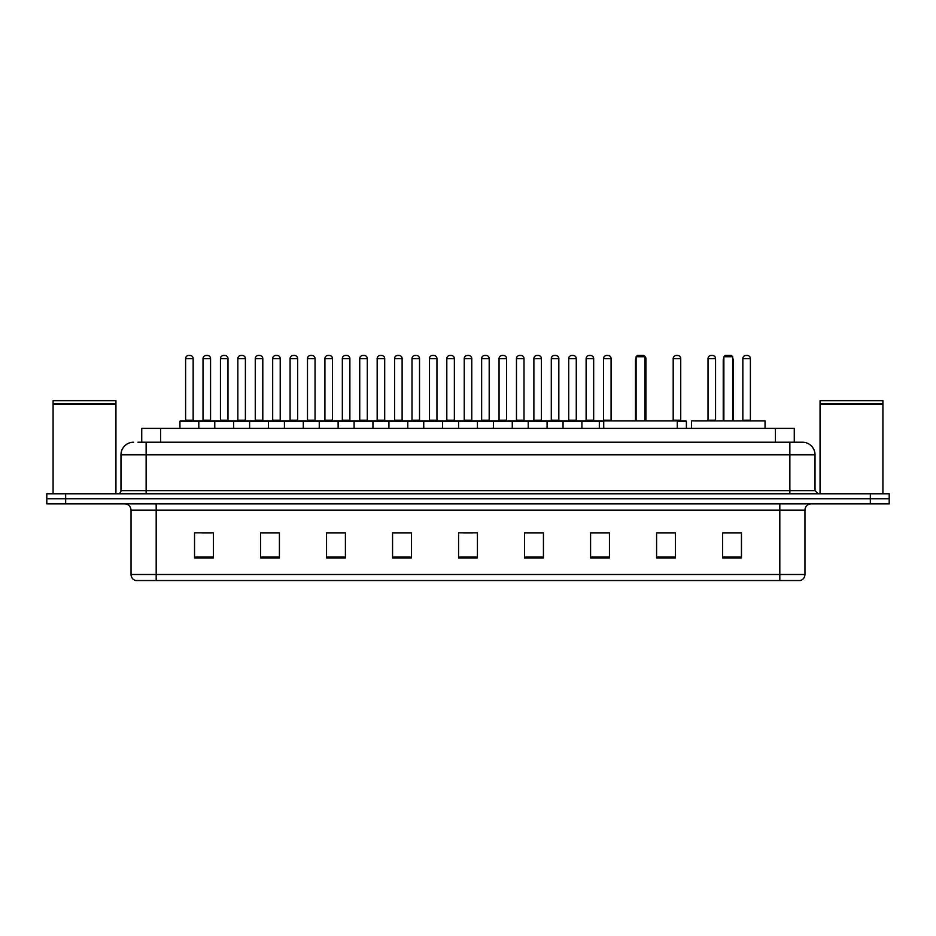 <?xml version="1.0" encoding="UTF-8"?>
<svg xmlns="http://www.w3.org/2000/svg" width="936" height="936" viewBox="0 0 936 936"><rect width="100%" height="100%" fill="white"/><g stroke="black" fill="none" stroke-linecap="round" stroke-linejoin="round"><path stroke-width="1.4" d="M141.734 442.225L141.734 428.395L794.266 428.395L794.266 442.225M138.247 442.225L798.045 442.225M137.955 442.225L146.133 442.225L146.133 454.802L120.978 454.802L120.978 490.628A3.147 3.147 0 0 1 117.842 493.775M133.555 442.225A12.577 12.577 0 0 0 120.978 454.802M815.022 454.802L789.867 454.802L789.867 442.225L802.444 442.225A12.577 12.577 0 0 1 815.022 454.802L815.022 490.628L818.158 493.775M65.66 493.775L46.8 493.775L46.8 498.806L65.66 498.806L46.8 498.806L46.8 503.837L65.66 503.837L65.66 498.806L870.34 498.806L65.66 498.806L65.66 493.775L870.34 493.775L870.34 498.806L889.2 498.806L870.34 498.806L870.34 503.837L65.66 503.837M889.2 493.775L889.2 498.806L889.2 493.775L870.34 493.775M800.116 580.531L779.817 580.531L779.817 574.493L804.96 574.493L804.96 510.12A6.283 6.283 0 0 1 811.243 503.837M799.929 580.531L135.568 580.531A6.283 6.283 0 0 1 131.04 574.493L131.04 510.12C130.666 506.306 128.571 504.211 124.757 503.837M741.464 557.961L741.464 532.818L722.604 532.818L722.604 557.961L741.464 557.961M675.453 557.961L675.453 532.818L656.592 532.818L656.592 557.961L675.453 557.961M609.453 557.961L609.453 532.818L590.593 532.818L590.593 557.961L609.453 557.961M543.442 557.961L543.442 532.818L524.581 532.818L524.581 557.961L543.442 557.961M213.396 557.961L213.396 532.818L194.536 532.818L194.536 557.961L213.396 557.961M279.408 557.961L279.408 532.818L260.547 532.818L260.547 557.961L279.408 557.961M345.407 557.961L345.407 532.818L326.547 532.818L326.547 557.961L345.407 557.961M411.419 557.961L411.419 532.818L392.558 532.818L392.558 557.961L411.419 557.961M477.43 557.961L477.43 532.818L458.57 532.818L458.57 557.961L477.43 557.961M889.2 503.837L889.2 498.806L889.2 503.837L870.34 503.837M602.597 532.947L594.606 532.947M672.247 532.947L664.712 532.947M411.044 532.947L403.065 532.947M393.635 532.947L411.419 532.947M341.394 532.947L333.403 532.947M271.732 532.947L263.753 532.947M202.082 532.947L211.513 532.947M524.581 532.947L542.365 532.947M532.935 532.947L524.956 532.947M463.285 532.947L472.715 532.947M345.407 532.947L326.547 532.947M279.408 532.947L260.547 532.947M609.453 532.947L590.593 532.947M675.453 532.947L656.592 532.947M741.464 532.947L722.604 532.947M53.083 404.188L115.947 404.188L53.083 404.188L53.083 493.775M115.947 404.188L115.947 493.775M115.643 403.872L53.399 403.872M115.947 403.568L115.947 400.737L53.083 400.737L53.083 403.568M677.278 428.395L677.278 420.849L603.732 420.849L603.732 428.395M636.106 356.733L637.357 355.469L643.652 355.469L644.904 356.733L636.106 356.733L636.106 420.849M644.904 356.733L644.904 420.849M645.536 420.849L645.536 360.5A5.031 5.031 0 0 0 644.904 358.067M635.474 420.849L635.474 360.5L636.106 360.5M765.04 428.395L765.04 420.849L691.482 420.849L691.482 428.395M723.867 356.733L725.119 355.469L731.402 355.469L732.666 356.733L723.867 356.733L723.867 420.849M732.666 356.733L732.666 420.849M733.297 420.849L733.297 360.5A5.031 5.031 0 0 0 732.666 358.067M723.235 420.849L723.235 360.5L723.867 360.5M820.053 404.188L882.917 404.188L820.053 404.188L820.053 493.775M882.917 404.188L882.917 493.775M882.601 403.872L820.357 403.872M882.917 403.568L882.917 400.737L820.053 400.737L820.053 403.568M603.732 421.481L179.946 421.481A0.632 0.632 0 0 1 180.578 420.849L198.186 420.849A0.632 0.632 0 0 1 198.806 421.481L198.806 428.395M193.155 420.217A0.632 0.632 0 0 0 193.775 420.849A0.632 0.632 0 0 1 193.155 420.217L193.155 358.617A3.147 3.147 0 0 0 190.008 355.469L188.756 355.469L190.008 355.469A3.147 3.147 0 0 1 193.155 358.617L185.609 358.617A3.147 3.147 0 0 1 188.756 355.469A3.147 3.147 0 0 0 185.609 358.617L185.609 420.217A0.632 0.632 0 0 1 184.977 420.849A0.632 0.632 0 0 0 185.609 420.217L193.155 420.217M198.186 420.849L180.578 420.849A0.632 0.632 0 0 0 179.946 421.481L179.946 428.395M214.777 428.395L214.777 421.481A0.632 0.632 0 0 1 215.409 420.849L233.005 420.849A0.632 0.632 0 0 1 233.637 421.481L233.637 428.395M227.974 420.217A0.632 0.632 0 0 0 228.606 420.849A0.632 0.632 0 0 1 227.974 420.217L227.974 358.617A3.147 3.147 0 0 0 224.839 355.469L223.575 355.469L224.839 355.469A3.147 3.147 0 0 1 227.974 358.617L220.44 358.617A3.147 3.147 0 0 1 223.575 355.469A3.147 3.147 0 0 0 220.44 358.617L220.44 420.217A0.632 0.632 0 0 1 219.808 420.849A0.632 0.632 0 0 0 220.44 420.217L227.974 420.217M249.608 428.395L249.608 421.481A0.632 0.632 0 0 1 250.228 420.849L267.836 420.849A0.632 0.632 0 0 1 268.468 421.481L268.468 428.395M262.805 420.217A0.632 0.632 0 0 0 263.437 420.849A0.632 0.632 0 0 1 262.805 420.217L262.805 358.617A3.147 3.147 0 0 0 259.658 355.469L258.406 355.469L259.658 355.469A3.147 3.147 0 0 1 262.805 358.617L255.259 358.617A3.147 3.147 0 0 1 258.406 355.469A3.147 3.147 0 0 0 255.259 358.617L255.259 420.217A0.632 0.632 0 0 1 254.639 420.849A0.632 0.632 0 0 0 255.259 420.217L262.805 420.217M284.427 428.395L284.427 421.481A0.632 0.632 0 0 1 285.059 420.849L302.667 420.849A0.632 0.632 0 0 1 303.287 421.481L303.287 428.395M297.636 420.217A0.632 0.632 0 0 0 298.268 420.849A0.632 0.632 0 0 1 297.636 420.217L297.636 358.617A3.147 3.147 0 0 0 294.489 355.469L293.237 355.469L294.489 355.469A3.147 3.147 0 0 1 297.636 358.617L290.09 358.617A3.147 3.147 0 0 1 293.237 355.469A3.147 3.147 0 0 0 290.09 358.617L290.09 420.217A0.632 0.632 0 0 1 289.458 420.849A0.632 0.632 0 0 0 290.09 420.217L297.636 420.217M319.258 428.395L319.258 421.481A0.632 0.632 0 0 1 319.89 420.849L337.486 420.849A0.632 0.632 0 0 1 338.118 421.481L338.118 428.395M332.467 420.217A0.632 0.632 0 0 0 333.087 420.849A0.632 0.632 0 0 1 332.467 420.217L332.467 358.617A3.147 3.147 0 0 0 329.32 355.469L328.056 355.469L329.32 355.469A3.147 3.147 0 0 1 332.467 358.617L324.921 358.617A3.147 3.147 0 0 1 328.056 355.469A3.147 3.147 0 0 0 324.921 358.617L324.921 420.217A0.632 0.632 0 0 1 324.289 420.849A0.632 0.632 0 0 0 324.921 420.217L332.467 420.217M354.089 428.395L354.089 421.481A0.632 0.632 0 0 1 354.721 420.849L372.317 420.849A0.632 0.632 0 0 1 372.949 421.481L372.949 428.395M367.286 420.217A0.632 0.632 0 0 0 367.918 420.849A0.632 0.632 0 0 1 367.286 420.217L367.286 358.617A3.147 3.147 0 0 0 364.151 355.469L362.887 355.469L364.151 355.469A3.147 3.147 0 0 1 367.286 358.617L359.74 358.617A3.147 3.147 0 0 1 362.887 355.469A3.147 3.147 0 0 0 359.74 358.617L359.74 420.217A0.632 0.632 0 0 1 359.12 420.849A0.632 0.632 0 0 0 359.74 420.217L367.286 420.217M388.92 428.395L388.92 421.481A0.632 0.632 0 0 1 389.54 420.849L407.148 420.849A0.632 0.632 0 0 1 407.78 421.481L407.78 428.395M402.117 420.217A0.632 0.632 0 0 0 402.749 420.849A0.632 0.632 0 0 1 402.117 420.217L402.117 358.617A3.147 3.147 0 0 0 398.97 355.469L397.718 355.469L398.97 355.469A3.147 3.147 0 0 1 402.117 358.617L394.571 358.617A3.147 3.147 0 0 1 397.718 355.469A3.147 3.147 0 0 0 394.571 358.617L394.571 420.217A0.632 0.632 0 0 1 393.939 420.849A0.632 0.632 0 0 0 394.571 420.217L402.117 420.217M423.739 428.395L423.739 421.481A0.632 0.632 0 0 1 424.371 420.849L441.979 420.849A0.632 0.632 0 0 1 442.599 421.481L442.599 428.395M436.948 420.217A0.632 0.632 0 0 0 437.568 420.849A0.632 0.632 0 0 1 436.948 420.217L436.948 358.617A3.147 3.147 0 0 0 433.801 355.469L432.549 355.469L433.801 355.469A3.147 3.147 0 0 1 436.948 358.617L429.402 358.617A3.147 3.147 0 0 1 432.549 355.469A3.147 3.147 0 0 0 429.402 358.617L429.402 420.217A0.632 0.632 0 0 1 428.77 420.849A0.632 0.632 0 0 0 429.402 420.217L436.948 420.217M458.57 428.395L458.57 421.481A0.632 0.632 0 0 1 459.202 420.849L476.798 420.849A0.632 0.632 0 0 1 477.43 421.481L477.43 428.395M471.767 420.217A0.632 0.632 0 0 0 472.399 420.849A0.632 0.632 0 0 1 471.767 420.217L471.767 358.617A3.147 3.147 0 0 0 468.632 355.469L467.368 355.469L468.632 355.469A3.147 3.147 0 0 1 471.767 358.617L464.233 358.617A3.147 3.147 0 0 1 467.368 355.469A3.147 3.147 0 0 0 464.233 358.617L464.233 420.217A0.632 0.632 0 0 1 463.601 420.849A0.632 0.632 0 0 0 464.233 420.217L471.767 420.217M493.401 428.395L493.401 421.481A0.632 0.632 0 0 1 494.021 420.849L511.629 420.849A0.632 0.632 0 0 1 512.261 421.481L512.261 428.395M506.598 420.217A0.632 0.632 0 0 0 507.23 420.849A0.632 0.632 0 0 1 506.598 420.217L506.598 358.617A3.147 3.147 0 0 0 503.451 355.469L502.199 355.469L503.451 355.469A3.147 3.147 0 0 1 506.598 358.617L499.052 358.617A3.147 3.147 0 0 1 502.199 355.469A3.147 3.147 0 0 0 499.052 358.617L499.052 420.217A0.632 0.632 0 0 1 498.432 420.849A0.632 0.632 0 0 0 499.052 420.217L506.598 420.217M528.22 428.395L528.22 421.481A0.632 0.632 0 0 1 528.852 420.849L546.46 420.849A0.632 0.632 0 0 1 547.08 421.481L547.08 428.395M541.429 420.217A0.632 0.632 0 0 0 542.061 420.849A0.632 0.632 0 0 1 541.429 420.217L541.429 358.617A3.147 3.147 0 0 0 538.282 355.469L537.03 355.469L538.282 355.469A3.147 3.147 0 0 1 541.429 358.617L533.883 358.617A3.147 3.147 0 0 1 537.03 355.469A3.147 3.147 0 0 0 533.883 358.617L533.883 420.217A0.632 0.632 0 0 1 533.251 420.849A0.632 0.632 0 0 0 533.883 420.217L541.429 420.217M563.051 428.395L563.051 421.481A0.632 0.632 0 0 1 563.683 420.849L581.279 420.849A0.632 0.632 0 0 1 581.911 421.481L581.911 428.395M576.26 420.217A0.632 0.632 0 0 0 576.88 420.849A0.632 0.632 0 0 1 576.26 420.217L576.26 358.617A3.147 3.147 0 0 0 573.113 355.469L571.849 355.469L573.113 355.469A3.147 3.147 0 0 1 576.26 358.617L568.714 358.617A3.147 3.147 0 0 1 571.849 355.469A3.147 3.147 0 0 0 568.714 358.617L568.714 420.217A0.632 0.632 0 0 1 568.082 420.849A0.632 0.632 0 0 0 568.714 420.217L576.26 420.217M215.596 420.849L197.987 420.849M203.018 358.617A3.147 3.147 0 0 1 206.166 355.469L207.418 355.469A3.147 3.147 0 0 1 210.565 358.617L203.018 358.617L203.018 420.217A0.632 0.632 0 0 1 202.398 420.849M210.565 358.617L210.565 420.217A0.632 0.632 0 0 0 211.197 420.849M250.427 420.849L232.818 420.849M237.849 358.617A3.147 3.147 0 0 1 240.997 355.469L242.249 355.469A3.147 3.147 0 0 1 245.396 358.617L237.849 358.617L237.849 420.217A0.632 0.632 0 0 1 237.217 420.849M245.396 358.617L245.396 420.217A0.632 0.632 0 0 0 246.016 420.849M285.246 420.849L267.649 420.849M272.68 358.617A3.147 3.147 0 0 1 275.816 355.469L277.079 355.469A3.147 3.147 0 0 1 280.215 358.617L272.68 358.617L272.68 420.217A0.632 0.632 0 0 1 272.048 420.849M280.215 358.617L280.215 420.217A0.632 0.632 0 0 0 280.847 420.849M320.077 420.849L302.48 420.849M307.499 358.617A3.147 3.147 0 0 1 310.647 355.469L311.91 355.469A3.147 3.147 0 0 1 315.046 358.617L307.499 358.617L307.499 420.217A0.632 0.632 0 0 1 306.879 420.849M315.046 358.617L315.046 420.217A0.632 0.632 0 0 0 315.678 420.849M354.908 420.849L337.299 420.849M342.33 358.617A3.147 3.147 0 0 1 345.478 355.469L346.73 355.469A3.147 3.147 0 0 1 349.877 358.617L342.33 358.617L342.33 420.217A0.632 0.632 0 0 1 341.698 420.849M349.877 358.617L349.877 420.217A0.632 0.632 0 0 0 350.509 420.849M389.727 420.849L372.13 420.849M377.161 358.617A3.147 3.147 0 0 1 380.297 355.469L381.56 355.469A3.147 3.147 0 0 1 384.708 358.617L377.161 358.617L377.161 420.217A0.632 0.632 0 0 1 376.529 420.849M384.708 358.617L384.708 420.217A0.632 0.632 0 0 0 385.328 420.849M424.558 420.849L406.961 420.849M411.992 358.617A3.147 3.147 0 0 1 415.128 355.469L416.391 355.469A3.147 3.147 0 0 1 419.527 358.617L411.992 358.617L411.992 420.217A0.632 0.632 0 0 1 411.36 420.849M419.527 358.617L419.527 420.217A0.632 0.632 0 0 0 420.159 420.849M459.389 420.849L441.78 420.849M446.811 358.617A3.147 3.147 0 0 1 449.959 355.469L451.21 355.469A3.147 3.147 0 0 1 454.358 358.617L446.811 358.617L446.811 420.217A0.632 0.632 0 0 1 446.191 420.849M454.358 358.617L454.358 420.217A0.632 0.632 0 0 0 454.99 420.849M494.22 420.849L476.611 420.849M481.642 358.617A3.147 3.147 0 0 1 484.789 355.469L486.041 355.469A3.147 3.147 0 0 1 489.189 358.617L481.642 358.617L481.642 420.217A0.632 0.632 0 0 1 481.01 420.849M489.189 358.617L489.189 420.217A0.632 0.632 0 0 0 489.809 420.849M529.039 420.849L511.442 420.849M516.473 358.617A3.147 3.147 0 0 1 519.609 355.469L520.872 355.469A3.147 3.147 0 0 1 524.008 358.617L516.473 358.617L516.473 420.217A0.632 0.632 0 0 1 515.841 420.849M524.008 358.617L524.008 420.217A0.632 0.632 0 0 0 524.64 420.849M563.87 420.849L546.273 420.849M551.292 358.617A3.147 3.147 0 0 1 554.44 355.469L555.703 355.469A3.147 3.147 0 0 1 558.839 358.617L551.292 358.617L551.292 420.217A0.632 0.632 0 0 1 550.672 420.849M558.839 358.617L558.839 420.217A0.632 0.632 0 0 0 559.471 420.849M599.321 428.395L599.321 421.481A0.632 0.632 0 0 0 598.701 420.849L581.092 420.849M586.123 358.617A3.147 3.147 0 0 1 589.27 355.469L590.522 355.469A3.147 3.147 0 0 1 593.67 358.617L586.123 358.617L586.123 420.217A0.632 0.632 0 0 1 585.491 420.849M593.67 358.617L593.67 420.217A0.632 0.632 0 0 0 594.301 420.849M215.409 420.849L233.005 420.849M250.228 420.849L267.836 420.849M285.059 420.849L302.667 420.849M319.89 420.849L337.486 420.849M354.721 420.849L372.317 420.849M389.54 420.849L407.148 420.849M424.371 420.849L441.979 420.849M459.202 420.849L476.798 420.849M494.021 420.849L511.629 420.849M528.852 420.849L546.46 420.849M563.683 420.849L581.279 420.849M598.514 420.849L603.732 420.849M603.533 358.617A3.147 3.147 0 0 1 606.68 355.469L607.944 355.469A3.147 3.147 0 0 1 611.079 358.617L603.533 358.617L603.533 420.217A0.632 0.632 0 0 1 602.913 420.849M611.079 358.617L611.079 420.217A0.632 0.632 0 0 0 611.711 420.849M643.828 355.657A3.147 3.147 0 0 1 645.91 358.617L645.91 420.217A0.632 0.632 0 0 0 646.542 420.849M686.392 428.395L686.392 421.481A0.632 0.632 0 0 0 685.772 420.849L677.278 420.849M673.195 358.617A3.147 3.147 0 0 1 676.342 355.469L677.594 355.469A3.147 3.147 0 0 1 680.741 358.617L673.195 358.617L673.195 420.217A0.632 0.632 0 0 1 672.563 420.849M680.741 358.617L680.741 420.217A0.632 0.632 0 0 0 681.361 420.849M708.025 358.617A3.147 3.147 0 0 1 711.161 355.469L712.425 355.469A3.147 3.147 0 0 1 715.56 358.617L708.025 358.617L708.025 420.217A0.632 0.632 0 0 1 707.394 420.849M715.56 358.617L715.56 420.217A0.632 0.632 0 0 0 716.192 420.849M742.845 358.617A3.147 3.147 0 0 1 745.992 355.469L747.244 355.469A3.147 3.147 0 0 1 750.391 358.617L742.845 358.617L742.845 420.217A0.632 0.632 0 0 1 742.225 420.849M750.391 358.617L750.391 420.217A0.632 0.632 0 0 0 751.023 420.849M160.594 442.225L160.594 428.395M775.406 442.225L775.406 428.395M146.133 493.775L146.133 490.628L815.022 490.628M120.978 490.628L146.133 490.628L146.133 454.802L789.867 454.802L789.867 493.775M779.817 503.837L779.817 510.12L131.04 510.12M804.96 510.12L779.817 510.12L779.817 574.493L156.183 574.493L156.183 580.531M131.04 574.493L156.183 574.493L156.183 503.837M477.43 557.084L458.57 557.084M411.419 557.084L392.558 557.084M345.407 557.084L326.547 557.084M279.408 557.084L260.547 557.084M213.396 557.084L194.536 557.084M543.442 557.084L524.581 557.084M609.453 557.084L590.593 557.084M675.453 557.084L656.592 557.084M741.464 557.084L722.604 557.084M644.904 360.5L645.536 360.5M732.666 360.5L733.297 360.5M203.018 420.217L210.565 420.217M237.849 420.217L245.396 420.217M272.68 420.217L280.215 420.217M307.499 420.217L315.046 420.217M342.33 420.217L349.877 420.217M377.161 420.217L384.708 420.217M411.992 420.217L419.527 420.217M446.811 420.217L454.358 420.217M481.642 420.217L489.189 420.217M516.473 420.217L524.008 420.217M551.292 420.217L558.839 420.217M586.123 420.217L593.67 420.217M603.533 420.217L611.079 420.217M645.91 358.617L645.161 358.617M686.392 421.481L677.278 421.481M673.195 420.217L680.741 420.217M708.025 420.217L715.56 420.217M742.845 420.217L750.391 420.217M800.432 580.531C803.275 579.524 804.784 577.512 804.96 574.493M636.106 358.067A5.031 5.031 0 0 0 635.474 360.5M723.867 358.067A5.031 5.031 0 0 0 723.235 360.5"/></g></svg>
